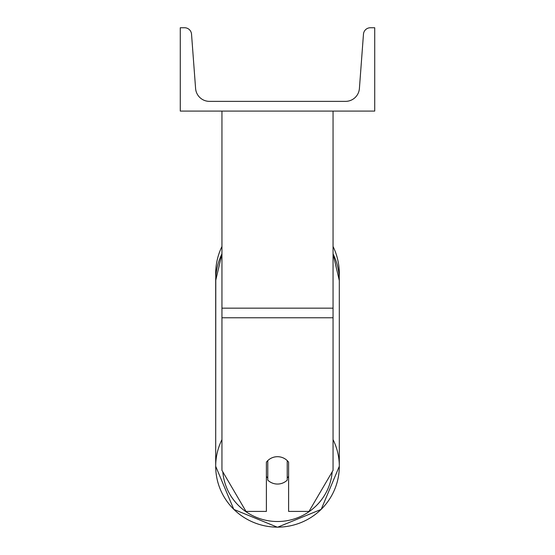 <?xml version="1.0" encoding="UTF-8"?>
<svg xmlns="http://www.w3.org/2000/svg" width="555" height="555" viewBox="0 0 555 555"><rect width="100%" height="100%" fill="white"/><g stroke="black" fill="none" stroke-linecap="round" stroke-linejoin="round"><path stroke-width="0.83" d="M333.055 317.772L221.945 317.772L221.945 470.376L246.004 511.412L266.386 511.412L266.386 462.169A13.889 13.681 0 0 1 288.614 462.169L288.614 511.412L308.996 511.412L333.055 470.376L333.055 111.083M221.945 317.772L221.945 111.083M333.055 246.503A61.806 61.806 0 0 1 339.209 277.098L339.306 280.566A61.806 60.87 0 0 0 333.055 253.899M221.945 439.609A61.806 60.87 180 0 0 215.694 466.276L215.791 277.098A61.806 61.806 0 0 1 221.945 246.503M374.722 111.083L180.278 111.083L180.278 27.75L184.607 27.75A6.944 6.944 0 0 1 191.53 34.174L195.596 88.509A13.889 13.889 0 0 0 209.443 101.364L345.557 101.364A13.889 13.889 0 0 0 359.404 88.509L363.469 34.174A6.944 6.944 0 0 1 370.393 27.75L374.722 27.75L374.722 111.083M277.5 456.703A13.889 13.681 180 0 0 267.781 460.608L267.781 480.144A13.889 13.681 180 0 0 287.219 480.144L287.219 460.608A13.889 13.681 180 0 0 277.5 456.703M266.386 476.412A13.889 13.681 180 0 0 267.781 477.973M287.219 477.973A13.889 13.681 180 0 0 288.614 476.412M333.055 308.164L221.945 308.164M332.181 471.868A54.862 54.029 0 0 1 277.5 521.513A54.862 54.029 0 0 1 222.819 471.868M221.945 253.899A61.806 60.87 0 0 0 215.694 280.566L215.694 466.276L233.808 509.407L277.5 527.25L321.185 509.407L339.306 466.276L321.192 509.407L277.5 527.25L233.815 509.407L215.694 466.276A61.806 60.87 180 0 0 277.5 527.146A61.806 60.87 180 0 0 339.306 466.276A61.806 60.87 180 0 0 333.055 439.609M215.694 280.566L221.945 253.85M339.306 466.276L339.306 280.566L333.055 253.85"/></g></svg>
